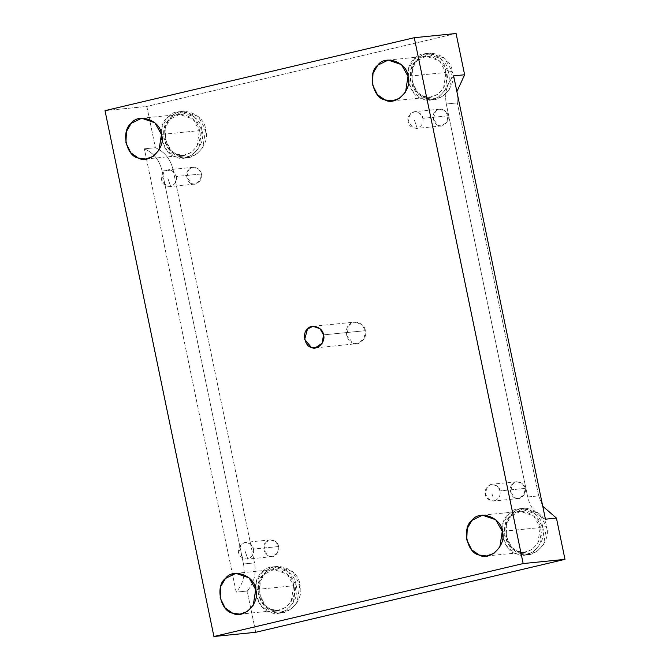<?xml version="1.0" encoding="UTF-8"?>
<svg xmlns="http://www.w3.org/2000/svg" width="670" height="670" viewBox="0 0 670 670"><rect width="100%" height="100%" fill="white"/><g stroke="black" fill="none" stroke-linecap="round" stroke-linejoin="round"><path stroke-width="0.5" stroke-dasharray="3.35 2.51" d="M422.837 118.33C423.616 123.012 421.748 126.345 417.234 128.305L414.42 120.164L417.234 128.305C411.606 127.953 408.6 125.776 408.206 121.781C406.983 117.97 408.851 114.645 413.809 111.798C419.437 112.15 422.443 114.327 422.837 118.33L447.929 115.809L446.923 122.267L441.455 125.927L438.44 125.541L433.297 119.252L435.475 111.245L439.771 109.135L445.223 111.002L447.929 115.809L422.837 118.33L420.132 113.523L414.68 111.656L410.383 113.766L408.206 121.781L413.348 128.062L417.234 128.305C421.748 126.345 423.616 123.012 422.837 118.33M253.428 549.065C254.215 553.747 252.347 557.08 247.825 559.04L245.011 550.899L247.825 559.04C237.264 559.123 234.793 547.206 244.408 542.533C250.027 542.884 253.034 545.062 253.428 549.065L278.519 546.544L277.514 553.001L272.053 556.661L269.03 556.276L263.896 549.986L266.074 541.98L270.362 539.869L275.814 541.737L278.519 546.544L253.428 549.065L250.722 544.258L245.27 542.39L240.974 544.501L238.805 552.516L243.939 558.797L247.825 559.04C252.347 557.08 254.215 553.747 253.428 549.065M176.269 176.486C177.056 181.168 175.188 184.493 170.666 186.461L167.86 178.32L170.666 186.461C165.046 186.109 162.04 183.932 161.646 179.937C160.423 176.126 162.291 172.801 167.249 169.954C172.868 170.306 175.875 172.483 176.269 176.486L201.36 173.957L200.355 180.423L194.895 184.083L191.871 183.697L186.737 177.408L188.915 169.401L193.203 167.291L198.663 169.15L201.36 173.957L176.269 176.486L173.572 171.679L168.111 169.811L163.823 171.922L161.646 179.937L166.78 186.218L170.666 186.461C175.188 184.493 177.056 181.168 176.269 176.486M545.43 519.2C536.168 515.146 530.246 507.734 527.684 496.972L446.304 104.009C444.386 93.097 446.823 83.716 453.623 75.869C446.823 83.716 444.386 93.097 446.304 104.009L457.308 102.904L456.89 91.639L457.308 102.904L446.304 104.009L527.684 496.972L538.688 495.867L457.308 102.904L538.688 495.867L527.684 496.972C530.246 507.734 536.168 515.146 545.43 519.2M323.493 334.883L365.309 330.678L364.019 338.986L356.993 343.693L353.115 343.199L346.507 335.117L349.305 324.816L354.824 322.103L361.842 324.498L365.309 330.678L323.493 334.883M546.427 526.637L543.672 544.409L537.022 551.485L528.638 554.475L520.33 553.403L511.805 547.49L506.202 536.117L506.796 523.295L512.19 514.091L523.999 508.279L538.998 513.413L546.427 526.637L542.574 527.022L535.146 513.798L520.146 508.672L508.337 514.476L502.944 523.68L502.349 536.511L507.952 547.876L516.478 553.788L524.786 554.861L533.178 551.871L539.819 544.794L542.574 527.022L546.427 526.637C545.707 510.917 520.548 501.704 512.19 514.091C500.44 522.332 506.419 551.217 520.33 553.403C532.809 560.882 551.98 541.209 546.427 526.637M542.574 527.022C548.127 541.594 528.957 561.267 516.478 553.788C502.567 551.603 496.587 522.717 508.337 514.476C516.696 502.09 541.854 511.302 542.574 527.022M540.229 527.575C539.585 513.697 517.374 505.557 509.987 516.503C499.611 523.781 504.895 549.283 517.181 551.217C528.194 557.817 545.129 540.447 540.229 527.575L537.792 543.269L531.921 549.517L524.518 552.164L517.181 551.217L509.652 545.991L504.703 535.95L505.222 524.627L509.987 516.503L520.414 511.369L533.663 515.9L540.229 527.575L502.257 531.394L540.229 527.575M299.867 584.784L297.103 602.565L290.462 609.633L282.078 612.623L273.77 611.559L265.236 605.638L259.642 594.273L260.228 581.451L265.63 572.247L277.43 566.435L292.43 571.569L299.867 584.784L296.014 585.178L288.577 571.954L273.578 566.82L261.777 572.632L256.375 581.836L255.789 594.659L261.392 606.032L269.918 611.944L278.226 613.017L286.609 610.027L293.251 602.95L296.014 585.178L299.867 584.784C299.138 569.073 273.988 559.86 265.63 572.247C253.871 580.488 259.859 609.373 273.77 611.559C286.241 619.038 305.42 599.365 299.867 584.784M296.014 585.178C301.567 599.75 282.388 619.423 269.918 611.944C256.007 609.759 250.019 580.873 261.777 572.632C270.136 560.246 295.294 569.458 296.014 585.178M293.661 585.731C293.024 571.853 270.806 563.713 263.427 574.659C253.051 581.928 258.327 607.439 270.613 609.373C281.635 615.973 298.56 598.603 293.661 585.731L291.224 601.426L285.361 607.673L277.95 610.311L270.613 609.373L263.084 604.147L258.143 594.106L258.662 582.783L263.427 574.659L273.854 569.525L287.095 574.056L293.661 585.731L255.697 589.55L293.661 585.731M205.615 129.679L202.859 147.45L196.21 154.527L187.826 157.517L179.518 156.445L170.992 150.532L165.389 139.159L165.984 126.337L171.378 117.133L183.178 111.32L198.186 116.454L205.615 129.679L201.762 130.064L194.333 116.84L179.326 111.714L167.525 117.518L162.132 126.722L161.537 139.553L167.14 150.917L175.666 156.83L183.974 157.902L192.357 154.912L199.007 147.836L201.762 130.064L205.615 129.679C204.894 113.959 179.736 104.746 171.378 117.133C159.627 125.374 165.607 154.259 179.518 156.445C191.989 163.924 211.167 144.251 205.615 129.679M201.762 130.064C207.315 144.636 188.136 164.309 175.666 156.83C161.755 154.644 155.775 125.759 167.525 117.518C175.883 105.131 201.042 114.344 201.762 130.064M199.409 130.617C198.772 116.739 176.562 108.599 169.175 119.545C158.798 126.823 164.083 152.325 176.369 154.259C187.382 160.859 204.317 143.489 199.409 130.617L196.98 146.311L191.109 152.559L183.706 155.206L176.369 154.259L168.832 149.033L163.89 138.992L164.41 127.668L169.175 119.545L179.602 114.411L192.851 118.942L199.409 130.617L161.445 134.436L199.409 130.617M452.183 71.523L449.419 89.294L442.778 96.371L434.386 99.361L426.078 98.289L417.552 92.376L411.958 81.011L412.544 68.181L417.938 58.977L429.746 53.173L444.746 58.298L452.183 71.523L448.331 71.908L440.894 58.692L425.894 53.558L414.085 59.37L408.692 68.566L408.105 81.397L413.7 92.762L422.234 98.683L430.534 99.746L438.925 96.756L445.567 89.68L448.331 71.908L452.183 71.523C451.454 55.803 426.304 46.59 417.938 58.977C406.188 67.218 412.167 96.103 426.078 98.289C438.557 105.768 457.727 86.095 452.183 71.523M448.331 71.908C453.875 86.489 434.704 106.153 422.234 98.683C408.323 96.488 402.335 67.603 414.085 59.37C422.452 46.975 447.602 56.188 448.331 71.908M445.977 72.46C445.341 58.583 423.122 50.443 415.743 61.389C405.358 68.667 410.643 94.168 422.929 96.103C433.942 102.711 450.877 85.333 445.977 72.46L443.54 88.155L437.669 94.403L430.266 97.049L422.929 96.103L415.4 90.877L410.459 80.844L410.978 69.513L415.743 61.389L426.162 56.255L439.411 60.786L445.977 72.46L408.005 76.279L445.977 72.46M173.136 169.929L254.508 562.892L243.503 563.998L162.123 171.034L173.136 169.929L162.123 171.034C159.561 160.272 153.639 152.869 144.377 148.815L155.381 147.71C164.644 151.755 170.565 159.167 173.136 169.929C170.565 159.167 164.644 151.755 155.381 147.71L144.377 148.815C153.639 152.869 159.561 160.272 162.123 171.034L243.503 563.998C245.429 574.919 242.984 584.29 236.183 592.138L144.377 148.815L236.183 592.138C242.984 584.29 245.429 574.919 243.503 563.998L254.508 562.892C256.434 573.805 253.989 583.185 247.188 591.032L236.183 592.138L247.188 591.032L255.731 632.296L247.188 591.032C253.989 583.185 256.434 573.805 254.508 562.892L173.136 169.929M105.014 110.642L146.839 106.438L155.381 147.71L146.839 106.438L105.014 110.642M456.086 33.5L146.839 106.438L456.086 33.5M542.759 506.269L538.688 495.867L542.759 506.269M201.36 173.957C201.101 168.245 191.955 164.895 188.915 169.401C184.635 172.399 186.813 182.902 191.871 183.697C196.411 186.411 203.379 179.258 201.36 173.957M278.519 546.544C278.259 540.824 269.106 537.474 266.074 541.98C261.794 544.978 263.972 555.48 269.03 556.276C273.569 558.998 280.537 551.837 278.519 546.544M525.087 488.388C524.819 482.668 515.674 479.318 512.634 483.824C508.363 486.822 510.54 497.324 515.599 498.12C520.129 500.842 527.106 493.69 525.087 488.388L524.082 494.845L518.614 498.505L515.599 498.12L510.456 491.839L512.634 483.824L516.93 481.713L522.382 483.581L525.087 488.388L499.996 490.909L525.087 488.388M447.929 115.809C447.661 110.089 438.515 106.739 435.475 111.245C431.204 114.243 433.381 124.746 438.44 125.541C442.97 128.263 449.947 121.111 447.929 115.809M365.309 330.678C364.974 323.334 353.216 319.021 349.305 324.816C343.81 328.668 346.608 342.177 353.115 343.199C358.944 346.692 367.905 337.496 365.309 330.678M494.385 500.884C498.907 498.924 500.775 495.599 499.996 490.909L497.291 486.102L491.839 484.234L487.542 486.345L485.365 494.359L490.499 500.641L494.385 500.884L491.579 492.743L494.385 500.884C483.832 500.967 481.361 489.05 490.968 484.377C496.596 484.728 499.602 486.906 499.996 490.909C500.775 495.599 498.907 498.924 494.385 500.884M441.455 125.927L416.363 128.447M439.771 109.135L414.68 111.656M272.053 556.661L246.962 559.182M270.362 539.869L245.27 542.39M194.895 184.083L169.803 186.603M193.203 167.291L168.111 169.811M313.007 326.307L354.824 322.103M315.176 347.897L356.993 343.693M528.638 554.475L524.786 554.861M523.999 508.279L520.146 508.672M524.518 552.164L486.546 555.974M520.414 511.369L482.45 515.188M282.078 612.623L278.226 613.017M277.43 566.435L273.578 566.82M277.95 610.311L239.986 614.13M273.854 569.525L235.882 573.344M187.826 157.517L183.974 157.902M183.178 111.32L179.326 111.714M183.706 155.206L145.733 159.016M179.602 114.411L141.63 118.23M434.386 99.361L430.534 99.746M429.746 53.173L425.894 53.558M430.266 97.049L392.302 100.86M426.162 56.255L388.198 60.074M518.614 498.505L493.522 501.034M516.93 481.713L491.839 484.234"/><path stroke-width="1" d="M453.623 75.869L545.43 519.2L453.623 75.869L464.628 74.764L456.086 33.5L414.269 37.704L105.014 110.642L213.914 636.5L105.014 110.642L414.269 37.704L456.086 33.5L464.628 74.764L453.623 75.869M323.493 334.883L320.017 328.702L313.007 326.307L307.488 329.02L304.691 339.322L311.29 347.403L315.176 347.897L322.203 343.191L323.493 334.883C326.089 341.7 317.119 350.896 311.29 347.403C304.791 346.382 301.994 332.873 307.488 329.02C311.391 323.225 323.158 327.538 323.493 334.883M502.257 531.394L495.691 519.719L482.45 515.188L472.023 520.314L467.258 528.446L466.739 539.769L471.68 549.81L479.209 555.036L486.546 555.974L493.957 553.336L499.82 547.089L502.257 531.394C507.156 544.266 490.231 561.636 479.209 555.036C466.923 553.102 461.647 527.591 472.023 520.314C479.402 509.376 501.621 517.516 502.257 531.394M255.697 589.55L249.131 577.875L235.882 573.344L225.455 578.47L220.69 586.602L220.17 597.925L225.12 607.966L232.649 613.192L239.986 614.13L247.389 611.492L253.26 605.245L255.697 589.55C260.597 602.422 243.662 619.792 232.649 613.192C220.363 611.258 215.078 585.747 225.455 578.47C232.842 567.532 255.052 575.664 255.697 589.55M161.445 134.436L154.879 122.761L141.63 118.23L131.211 123.355L126.446 131.488L125.918 142.811L130.868 152.852L138.397 158.078L145.733 159.016L153.137 156.378L159.008 150.13L161.445 134.436C166.344 147.308 149.41 164.678 138.397 158.078C126.111 156.143 120.826 130.633 131.211 123.355C138.589 112.418 160.808 120.558 161.445 134.436M408.005 76.279L401.447 64.605L388.198 60.074L377.771 65.208L373.006 73.332L372.486 84.654L377.428 94.696L384.965 99.922L392.302 100.86L399.705 98.222L405.576 91.974L408.005 76.279C412.913 89.152 395.978 106.522 384.965 99.922C372.679 97.987 367.394 72.477 377.771 65.208C385.158 54.262 407.368 62.402 408.005 76.279M255.731 632.296L213.914 636.5L255.731 632.296L564.986 559.358L523.161 563.562L213.914 636.5L523.161 563.562L414.269 37.704L523.161 563.562L564.986 559.358L556.435 518.086L545.43 519.2L556.435 518.086L542.759 506.269L556.435 518.086L564.986 559.358L255.731 632.296M456.89 91.639L464.628 74.764L456.89 91.639"/></g></svg>
